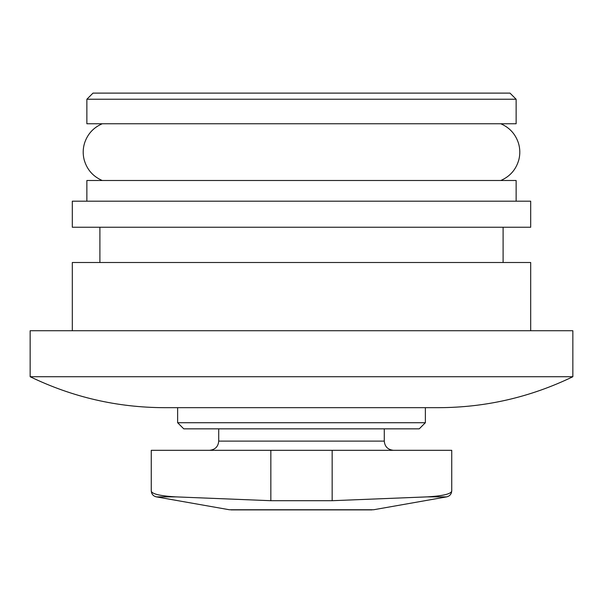 <?xml version="1.0" encoding="UTF-8"?>
<svg xmlns="http://www.w3.org/2000/svg" width="603" height="603" viewBox="0 0 603 603"><rect width="100%" height="100%" fill="white"/><g stroke="black" fill="none" stroke-linecap="round" stroke-linejoin="round"><path stroke-width="0.9" d="M451.737 490.834L451.737 450.313L151.263 450.313L151.263 490.834C151.474 493.88 159.614 495.892 175.669 496.872L270.837 500.701L332.163 500.701L427.331 496.872C443.356 495.885 451.496 493.872 451.737 490.834C451.504 494.068 449.815 496.081 446.672 496.872L427.331 496.872M425.371 422.718L177.629 422.718L183.764 428.846L419.236 428.846L425.371 422.718L425.371 407.673M301.5 376.724L572.85 376.724C530.452 397.211 485.701 407.53 438.615 407.673L164.385 407.673C117.299 407.53 72.548 397.211 30.15 376.724L301.5 376.724M30.15 376.724L30.15 330.73L572.85 330.73L572.85 376.724M72.307 330.73L72.307 262.509L530.693 262.509L530.693 330.73M301.5 227.248L530.693 227.248L530.693 201.191L72.307 201.191L72.307 227.248L301.5 227.248M86.87 201.191L86.87 180.493L516.13 180.493L516.13 201.191M301.5 123.773L516.13 123.773L516.13 99.239L86.87 99.239L86.87 123.773L301.5 123.773M86.87 99.239L93.005 93.111L509.995 93.111L516.13 99.239M446.672 496.872L373.619 509.754L229.381 509.754L156.328 496.872L175.669 496.872M270.837 450.313L270.837 500.701M332.163 450.313L332.163 500.701M209.52 450.313C215.158 449.71 218.218 446.65 218.716 441.11L384.284 441.11C384.782 446.65 387.842 449.71 393.48 450.313M384.284 441.11L384.284 428.846M218.716 441.11L218.716 428.846M177.629 422.718L177.629 407.673M503.098 262.509L503.098 227.248M99.902 262.509L99.902 227.248M500.799 180.493C510.115 176.4 516.138 169.458 518.866 159.659C520.238 154.142 520.11 148.655 518.482 143.213C515.497 134.085 509.603 127.602 500.799 123.773M102.201 180.493C92.885 176.4 86.862 169.458 84.134 159.659C82.762 154.142 82.89 148.655 84.518 143.213C87.503 134.085 93.397 127.602 102.201 123.773M151.263 490.834C151.496 494.068 153.185 496.081 156.328 496.872M373.619 509.754L230.979 509.889L372.021 509.889"/></g></svg>
